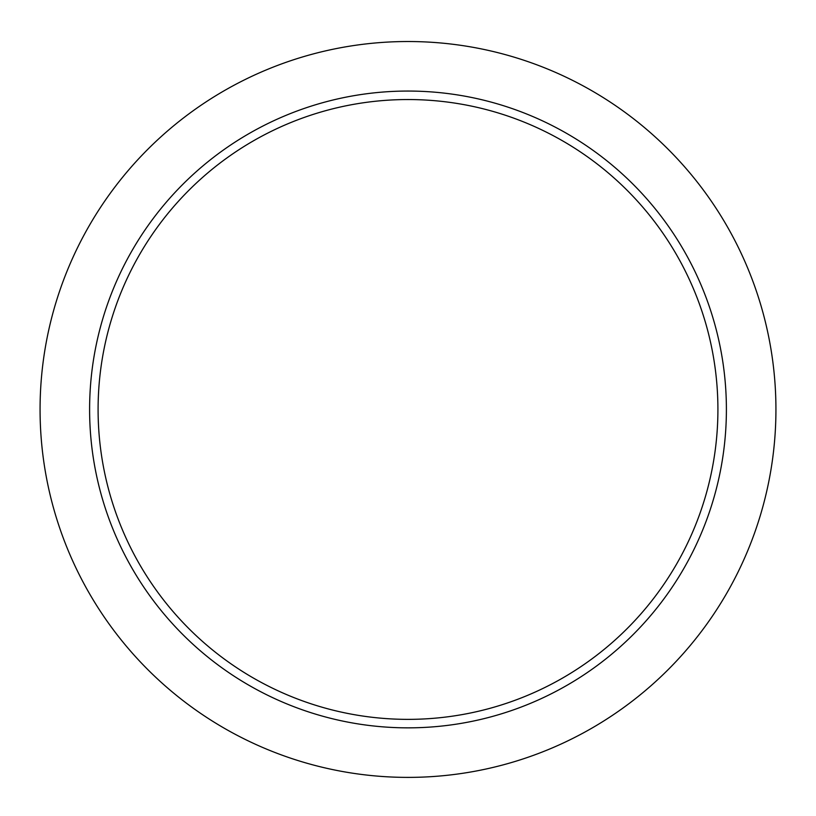 <?xml version="1.0" encoding="UTF-8"?>
<svg xmlns="http://www.w3.org/2000/svg" width="816" height="816" viewBox="0 0 816 816"><rect width="100%" height="100%" fill="white"/><g stroke="black" fill="none" stroke-linecap="round" stroke-linejoin="round"><path stroke-width="1.22" d="M98.093 409.448A309.907 309.907 0 0 1 562.958 141.066A309.907 309.907 0 0 1 562.958 677.841A309.907 309.907 0 0 1 98.093 409.448M408 91.055A318.393 318.393 0 0 1 683.737 568.65A318.393 318.393 0 0 1 132.263 568.65A318.393 318.393 0 0 1 408 91.055M408 41.524A367.924 367.924 0 0 1 726.638 593.416A367.924 367.924 0 0 1 89.362 593.416A367.924 367.924 0 0 1 408 41.524"/></g></svg>
